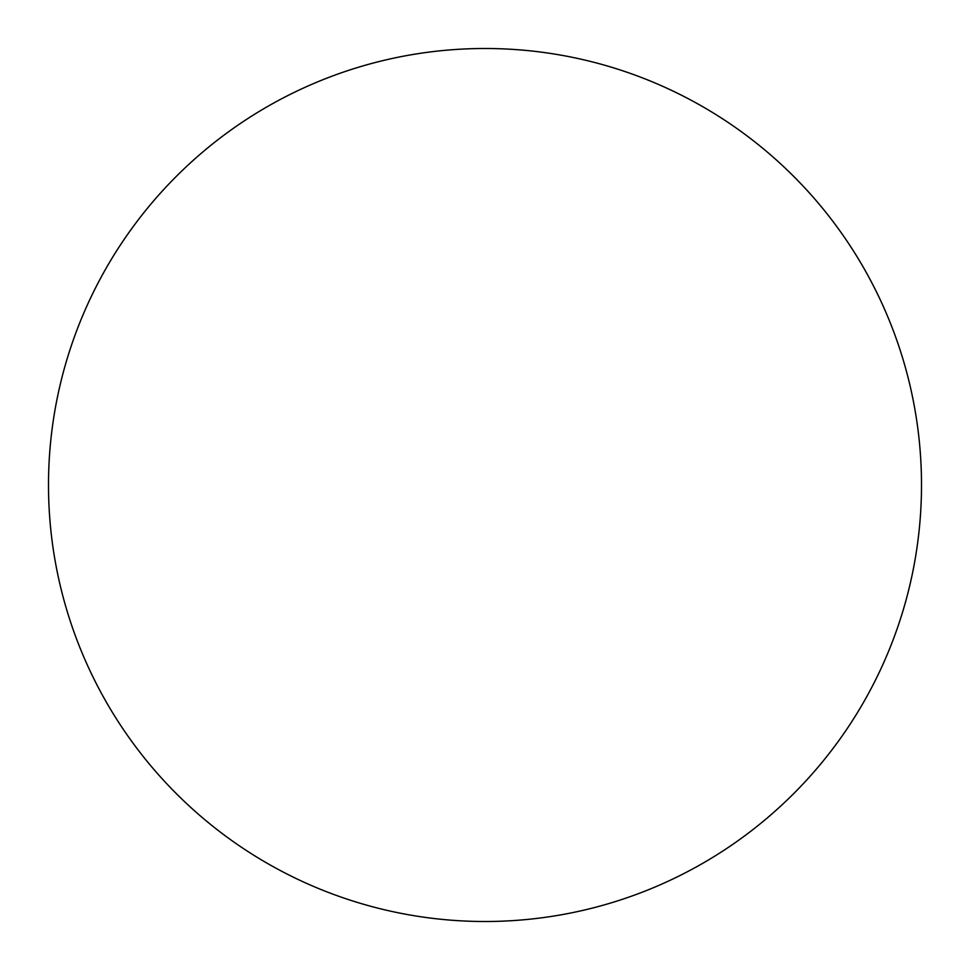 <?xml version="1.0" encoding="UTF-8"?>
<svg xmlns="http://www.w3.org/2000/svg" width="970" height="970" viewBox="0 0 970 970"><rect width="100%" height="100%" fill="white"/><g stroke="black" fill="none" stroke-linecap="round" stroke-linejoin="round"><path stroke-width="1.45" d="M48.5 485A436.5 436.5 0 0 1 703.25 106.979A436.5 436.5 0 0 1 703.25 863.021A436.5 436.5 0 0 1 48.5 485"/></g></svg>
